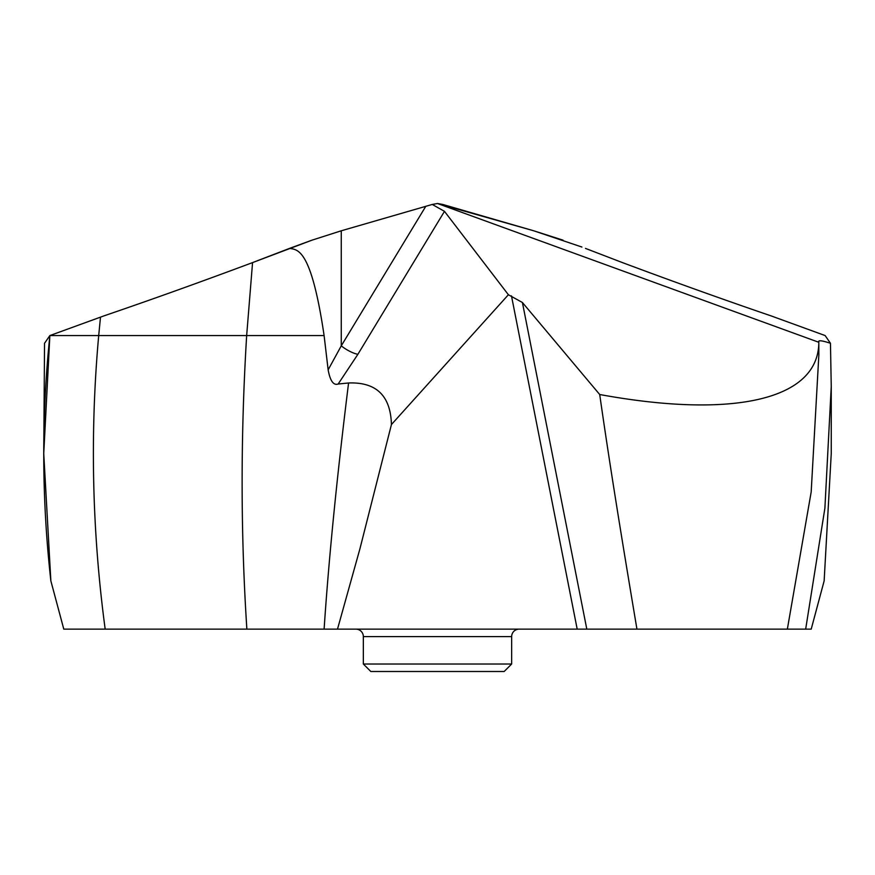 <?xml version="1.0" encoding="UTF-8"?>
<svg xmlns="http://www.w3.org/2000/svg" width="875" height="875" viewBox="0 0 875 875"><rect width="100%" height="100%" fill="white"/><g stroke="black" fill="none" stroke-linecap="round" stroke-linejoin="round"><path stroke-width="1.31" d="M825.136 335.562L771.236 315.941C724.205 299.873 674.614 282.089 622.442 262.598L585.452 248.391L622.442 262.598C674.603 282.089 724.194 299.873 771.236 315.941L825.136 335.562L830.462 343.284L831.25 386.488L824.895 508.156L805.667 629.136L811.212 629.136L824.141 580.902L831.25 453.578L831.25 386.488M599.703 394.516L522.408 302.498L586.808 629.136L636.945 629.136C618.57 519.848 608.562 456.269 599.703 394.516C732.298 418.83 818.661 400.258 818.814 342.289L818.737 341.228M818.737 341.283C819.273 340.222 823.189 340.889 830.462 343.284M636.945 629.136L787.358 629.136L811.18 491.991L818.858 354.856L818.814 342.289L437.5 203.503L432.25 204.455L444.478 211.345L357.897 354.288A14.952 4.298 -148.8 0 1 341.261 345.844L328.147 369.852L324.1 335.562L246.663 335.562L252.558 262.598C200.397 282.089 150.806 299.873 103.764 315.941L100.505 317.133L103.764 315.941C150.795 299.873 200.386 282.089 252.558 262.598L311.948 240.177L341.261 230.792L432.25 204.455L341.261 230.792L311.948 240.177L289.548 248.391C297.609 249.758 311.205 248.216 324.1 335.562M581.919 247.045L533.739 230.792L442.75 204.455L437.5 203.503L432.25 204.455M787.358 629.136L805.667 629.136M586.808 629.136L337.498 629.136L359.942 548.745L391.431 424.55L508.397 294.744L522.408 302.498M43.75 453.578L44.538 343.284L49.864 335.562L43.75 453.578L50.859 580.902L63.788 629.136L337.498 629.136M519.127 629.136L355.873 629.136A7.481 7.481 0 0 1 363.344 636.606L363.344 664.016L511.656 664.016L511.656 636.606A7.481 7.481 0 0 1 519.127 629.136M508.397 294.744L444.478 211.345M391.431 424.55C390.611 395.795 376.327 381.938 348.578 382.977L338.166 384.016C333.495 385.623 330.159 380.898 328.147 369.852M338.166 384.016L357.897 354.288M105.175 629.136C92.05 531.278 89.884 433.42 98.7 335.562L49.864 335.562L100.505 317.133L49.864 335.562C41.398 417.342 41.727 499.122 50.859 580.902L55.727 599.047M59.598 613.506L63.788 629.136L811.212 629.136M511.656 664.016L504.175 671.497L370.825 671.497L363.344 664.016M563.052 240.177L533.739 230.792L437.5 203.503M289.548 248.391L252.558 262.598M50.859 580.902L63.788 629.136M815.019 614.961L818.278 602.777M821.483 590.822L824.141 580.902M511.47 295.87L577.194 629.136M324.111 629.136C328.77 559.027 336.919 476.973 348.578 382.977M246.87 629.136C240.614 533.498 240.548 435.652 246.663 335.562L98.7 335.562L100.505 317.133M425.698 206.456L341.261 345.844L341.261 230.792M511.656 636.606L363.344 636.606"/></g></svg>
